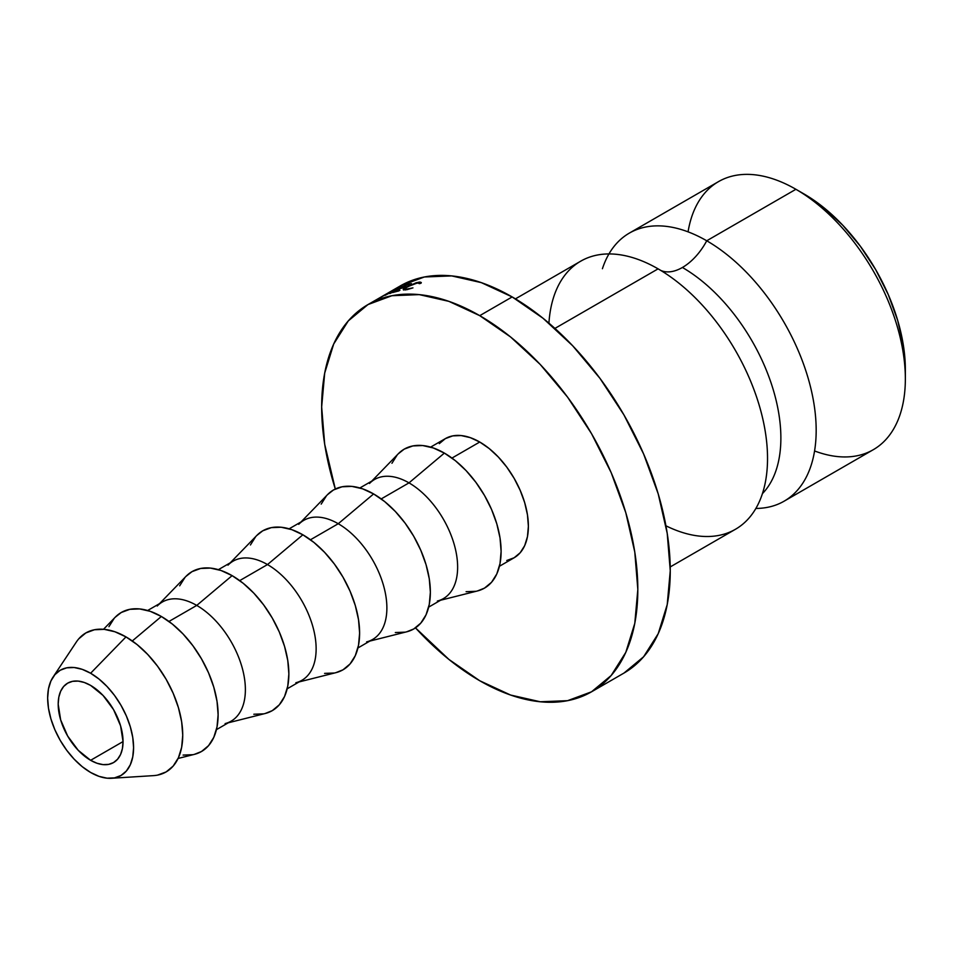 <?xml version="1.0" encoding="UTF-8"?>
<svg xmlns="http://www.w3.org/2000/svg" width="953" height="953" viewBox="0 0 953 953"><rect width="100%" height="100%" fill="white"/><g stroke="black" fill="none" stroke-linecap="round" stroke-linejoin="round"><path stroke-width="1.43" d="M762.412 493.654A139.245 80.397 -120 0 0 770.012 379.842A139.245 80.397 -120 0 0 682.408 267.483A45.863 26.481 120 0 0 706.733 240.775A154.779 89.356 60 0 1 810.61 387.347A154.779 89.356 60 0 1 772.121 506.234M602.415 268.722A154.779 89.356 60 0 1 706.733 240.775A45.863 26.481 -60 0 1 682.408 267.483A45.863 26.481 -60 0 1 660.679 270.378A45.863 26.481 120 0 0 682.408 267.483A139.245 80.397 60 0 1 778.792 460.085M608.943 253.939A154.779 89.356 60 0 1 629.349 233.104A154.779 89.356 60 0 1 706.733 240.775L795.91 189.29L706.733 240.775A154.779 89.356 60 0 1 807.846 377.162A154.779 89.356 60 0 1 784.116 501.183L873.293 449.697A154.779 89.356 -120 0 0 897.023 325.676A154.779 89.356 -120 0 0 795.91 189.29L804.01 193.971A143.307 82.744 -120 0 0 804.01 193.971L823.785 207.623L842.797 225.265L860.309 246.196L875.664 269.604L888.267 294.62L897.631 320.256L903.408 345.534L905.35 369.49A143.307 82.744 -120 0 0 804.022 193.971L795.91 189.29A154.779 89.356 60 0 1 905.35 378.841A154.779 89.356 60 0 1 814.577 450.96M90.618 760.303A45.863 26.481 60 0 1 60.658 719.884A45.863 26.481 60 0 1 67.687 683.146A45.863 26.481 60 0 1 90.618 685.41L103.031 695.428L113.55 709.616L120.578 725.829L123.044 741.577L90.618 760.303L78.206 750.285L67.687 736.097L60.658 719.884L58.193 704.136L58.812 697.191L60.658 691.235L63.648 686.482L67.687 683.146L72.595 681.324L78.206 681.097L84.293 682.479L90.618 685.41A45.863 26.481 60 0 1 120.578 725.829A45.863 26.481 60 0 1 113.55 762.567L108.63 764.389L103.031 764.616L96.944 763.234L90.618 760.303L123.044 741.577L122.425 748.522L120.578 754.478L117.576 759.219L113.55 762.567A45.863 26.481 60 0 1 90.618 760.303M670.221 566.94L735.478 529.26A154.779 89.356 -120 0 0 759.207 405.239A154.779 89.356 -120 0 0 658.094 268.853L554.92 328.416L658.094 268.853A154.779 89.356 -120 0 0 548.928 323.162M512.166 296.931L479.74 315.657A223.562 129.072 60 0 1 625.787 512.666A223.562 129.072 60 0 1 591.527 691.807A223.562 129.072 60 0 1 479.74 680.74L510.582 695.035L540.244 701.765L567.571 700.681L591.527 691.807L611.183 675.498L625.787 652.376L634.793 623.322L637.831 589.466L634.793 552.097L625.787 512.666L611.183 472.664L591.527 433.663L567.571 397.127L540.244 364.475L510.582 336.969L479.74 315.657L448.899 301.362L419.249 294.62L391.921 295.716L367.965 304.579L348.298 320.899L333.693 344.021L324.699 373.064L321.661 406.931L324.699 444.289L335.313 489.008A223.562 129.072 60 0 1 367.965 304.579A223.562 129.072 60 0 1 479.74 315.657L512.166 296.931A223.562 129.072 -120 0 0 400.391 285.864L424.347 276.989L451.674 275.905L481.325 282.636L512.166 296.931L543.007 318.242L572.67 345.76L599.997 378.401L623.953 414.936L643.609 453.95L658.225 493.94L667.219 533.382L670.257 570.74L667.219 604.595L658.225 633.65L643.609 656.772L623.953 673.08A223.562 129.072 -120 0 0 658.225 493.94A223.562 129.072 -120 0 0 512.166 296.931M479.74 442.025L451.96 458.071L479.74 442.025A68.783 39.716 -120 0 0 445.349 438.618L452.723 435.89L461.133 435.557L470.258 437.63L479.74 442.025L489.234 448.589L498.359 457.047L506.77 467.101L514.132 478.335L520.183 490.342L524.686 502.648L527.45 514.787L528.379 526.282L527.45 536.694L524.686 545.64L520.183 552.752L514.132 557.767A68.783 39.716 -120 0 0 524.686 502.648A68.783 39.716 -120 0 0 479.74 442.025M440.584 600.235L477.465 590.955A80.255 46.34 -120 0 0 498.383 529.737A80.255 46.34 -120 0 0 444.372 453.092L408.992 482.873A68.783 39.716 60 0 1 455.296 548.571A68.783 39.716 60 0 1 437.356 601.045M428.683 607.109L443.383 598.615A68.783 39.716 -120 0 0 453.926 543.496A68.783 39.716 -120 0 0 408.992 482.873L381.212 498.919L408.992 482.873A68.783 39.716 -120 0 0 374.6 479.466L359.889 487.96M369.835 641.083L406.717 631.803A80.255 46.34 -120 0 0 427.635 570.585A80.255 46.34 -120 0 0 373.612 493.94L338.244 523.721A68.783 39.716 60 0 1 384.547 589.419A68.783 39.716 60 0 1 366.607 641.893M357.935 647.957L372.635 639.463A68.783 39.716 -120 0 0 383.177 584.344A68.783 39.716 -120 0 0 338.244 523.721L310.464 539.767L338.244 523.721A68.783 39.716 -120 0 0 303.852 520.314L289.14 528.808M299.075 681.931L335.956 672.651A80.255 46.34 -120 0 0 356.887 611.433A80.255 46.34 -120 0 0 302.863 534.788L267.495 564.569A68.783 39.716 60 0 1 313.799 630.267A68.783 39.716 60 0 1 295.859 682.741M287.175 688.805L301.887 680.311A68.783 39.716 -120 0 0 312.429 625.192A68.783 39.716 -120 0 0 267.495 564.569L239.715 580.615L267.495 564.569A68.783 39.716 -120 0 0 233.092 561.162L218.392 569.656M228.327 722.779L265.208 713.499A80.255 46.34 -120 0 0 286.138 652.281A80.255 46.34 -120 0 0 232.115 575.636L196.747 605.417A68.783 39.716 60 0 1 243.039 671.115A68.783 39.716 60 0 1 225.111 723.589M216.426 729.653L231.138 721.159A68.783 39.716 -120 0 0 241.681 666.04A68.783 39.716 -120 0 0 196.747 605.417L168.967 621.451L196.747 605.417A68.783 39.716 -120 0 0 162.344 602.01L147.644 610.504M178.104 758.457L194.46 754.347A80.255 46.34 -120 0 0 215.39 693.129A80.255 46.34 -120 0 0 161.367 616.484L132.3 640.952L161.367 616.484A80.255 46.34 -120 0 0 115.265 617.175L103.52 629.29M111.453 778.279L153.516 775.623A80.255 46.34 -120 0 0 180.927 717.74A80.255 46.34 -120 0 0 125.987 636.902L90.618 673.247A60.766 35.082 60 0 1 132.217 734.441A60.766 35.082 60 0 1 111.453 778.279A60.766 35.082 60 0 1 90.618 772.466L98.993 776.35L107.058 778.184L114.491 777.886L120.995 775.48L126.344 771.048L130.311 764.759L132.753 756.861L133.587 747.664L132.753 737.503L130.311 726.794L126.344 715.917L120.995 705.315L114.491 695.38L107.058 686.517L98.993 679.036L90.618 673.247L82.232 669.351L74.179 667.529L66.746 667.827L60.23 670.233L54.893 674.664L50.926 680.954L48.472 688.852L47.65 698.049L48.472 708.21L50.926 718.919L54.893 729.795L60.23 740.398L66.746 750.321L74.179 759.196L82.232 766.677L90.618 772.466A60.766 35.082 60 0 1 53.046 677.106A60.766 35.082 60 0 1 90.618 673.247L125.987 636.902A80.255 46.34 -120 0 0 76.359 642L53.046 677.106M784.116 501.183A154.779 89.356 60 0 1 755.884 508.437M665.921 525.794A154.779 89.356 -120 0 0 766.82 443.633A154.779 89.356 -120 0 0 681.181 285.03A154.779 89.356 -120 0 0 658.094 268.853A154.779 89.356 -120 0 0 580.711 261.193L515.442 298.861M688.066 231.841A154.779 89.356 60 0 1 795.91 189.29A154.779 89.356 -120 0 0 718.526 181.618L629.349 233.104M78.813 638.784L85.865 632.935L94.466 629.742L104.27 629.361L114.92 631.768L125.987 636.902L137.065 644.562L147.703 654.437L157.519 666.147L166.12 679.263L173.172 693.272L178.414 707.626L181.654 721.778L182.738 735.192L181.654 747.355L178.414 757.778L173.172 766.081L166.12 771.93L157.519 775.123M115.182 617.27L121.245 612.505L129.834 609.324L139.65 608.931L150.3 611.35L161.367 616.484L172.433 624.132L183.083 634.007L192.899 645.729L201.488 658.845L208.552 672.842L213.794 687.196L217.022 701.36L218.118 714.774L217.022 726.925L213.794 737.348L208.552 745.651L201.488 751.512L194.341 754.371M192.899 754.693L183.083 755.086M108.94 626.669L114.181 618.366M157.233 606.013A68.783 39.716 60 0 1 196.747 605.417L232.115 575.636A80.255 46.34 -120 0 0 186.014 576.327L159.544 603.63M185.93 576.422L191.994 571.657L200.595 568.476L210.399 568.083L221.048 570.502L232.115 575.636L243.182 583.284L253.832 593.159L263.647 604.881L272.248 617.997L279.3 631.994L284.542 646.348L287.77 660.512L288.866 673.926L287.77 686.077L284.542 696.512L279.3 704.803L272.248 710.664L265.089 713.523M263.647 713.845L253.832 714.238M179.688 585.821L184.93 577.518M227.981 565.165A68.783 39.716 60 0 1 267.495 564.569L302.863 534.788A80.255 46.34 -120 0 0 256.774 535.491L230.292 562.782M256.679 535.574L262.742 530.809L271.343 527.628L281.147 527.235L291.797 529.654L302.863 534.788L313.942 542.436L324.58 552.311L334.396 564.033L342.997 577.149L350.049 591.146L355.29 605.512L358.519 619.664L359.615 633.078L358.519 645.229L355.29 655.664L350.049 663.955L342.997 669.816L335.837 672.675M334.396 672.997L324.58 673.39M250.436 544.973L255.678 536.67M298.73 524.317A68.783 39.716 60 0 1 338.244 523.721L373.612 493.94A80.255 46.34 -120 0 0 327.522 494.643L301.041 521.934M327.439 494.726L333.49 489.961L342.091 486.78L351.895 486.387L362.545 488.806L373.612 493.94L384.69 501.588L395.328 511.463L405.144 523.185L413.745 536.301L420.797 550.298L426.051 564.664L429.279 578.816L430.363 592.23L429.279 604.381L426.051 614.816L420.797 623.107L413.745 628.968L406.597 631.839M405.144 632.149L395.328 632.542M321.185 504.125L326.438 495.822M369.478 483.481A68.783 39.716 60 0 1 408.992 482.873L444.372 453.092A80.255 46.34 -120 0 0 398.271 453.795L371.789 481.086M398.187 453.878L404.239 449.113L412.84 445.933L422.655 445.539L433.293 447.958L444.372 453.092L455.439 460.74L466.088 470.615L475.892 482.337L484.493 495.453L491.557 509.462L496.799 523.816L500.027 537.968L501.111 551.382L500.027 563.533L496.799 573.968L491.557 582.271L484.493 588.12L477.346 590.991M475.892 591.301L466.088 591.694M391.945 463.277L397.187 454.974M415.484 627.872L448.899 659.416L479.74 680.74A223.562 129.072 60 0 1 415.484 627.872M499.432 566.261L514.132 557.767L506.77 560.495M439.297 443.645L445.349 438.618L430.637 447.112M385.215 295.287A223.562 129.072 -120 0 0 385.012 295.37L390.813 291.606L380.64 297.407A223.562 129.072 -120 0 0 379.794 297.836L393.899 289.783A223.562 129.072 60 0 1 394.018 289.724L387.418 294L402.035 286.317A223.562 129.072 60 0 1 402.166 286.269L390.635 293.238A223.562 129.072 -120 0 0 389.717 293.548L398.02 288.545L385.215 295.287A223.562 129.072 -120 0 0 385.012 295.37L390.813 291.606L380.64 297.407A223.562 129.072 -120 0 0 379.794 297.836L393.899 289.783A223.562 129.072 -120 0 1 394.018 289.724L387.466 294.096L402.035 286.317A223.562 129.072 -120 0 1 402.166 286.269L390.635 293.238A223.562 129.072 -120 0 0 389.717 293.548L398.02 288.545L385.215 295.287M405.585 285.138A223.562 129.072 60 0 1 411.458 283.589L410.135 284.351A223.562 129.072 -120 0 0 405.18 285.626L401.225 287.913A223.562 129.072 60 0 1 406.169 286.639L404.846 287.401A223.562 129.072 -120 0 0 399.903 288.676L394.959 291.535A223.562 129.072 60 0 1 399.903 290.26L398.58 291.022A223.562 129.072 -120 0 0 392.719 292.571L405.585 285.138L392.719 292.571A223.562 129.072 -120 0 1 398.58 291.022L399.903 290.26A223.562 129.072 -120 0 0 394.959 291.535L399.903 288.676A223.562 129.072 -120 0 1 404.846 287.401L406.169 286.639A223.562 129.072 -120 0 0 401.225 287.913L405.18 285.626A223.562 129.072 -120 0 1 410.135 284.351L411.458 283.589A223.562 129.072 -120 0 0 405.585 285.138L405.585 285.138M388.109 292.976L367.965 304.579M421.095 283.172L418.951 282.124L419.272 282.898L418.951 282.124L406.454 286.972L403.214 289.355L405.442 289.938L412.959 287.866L406.955 289.676L404.703 289.033L407.324 286.829L417.569 282.898L419.451 283.684L421.095 283.172L419.451 283.684L418.581 282.827L412.637 284.316L405.513 288.009L404.811 288.842L405.883 289.259L412.959 287.866L403.5 289.998L403.214 289.355L405.287 287.675L416.27 282.719L420.19 282.04L421.095 283.172L421.297 282.481M378.162 298.694L386.763 293.846M385.488 294.584L379.163 298.122M383.988 295.335L386.549 293.893M379.389 297.991L386.692 293.774M380.33 297.443L382.963 295.93M795.91 189.29L804.022 193.971M905.35 378.841L905.35 369.49M623.953 673.08L591.527 691.807M400.391 285.864L388.228 292.881M405.228 289.962L404.822 289.009"/></g></svg>
